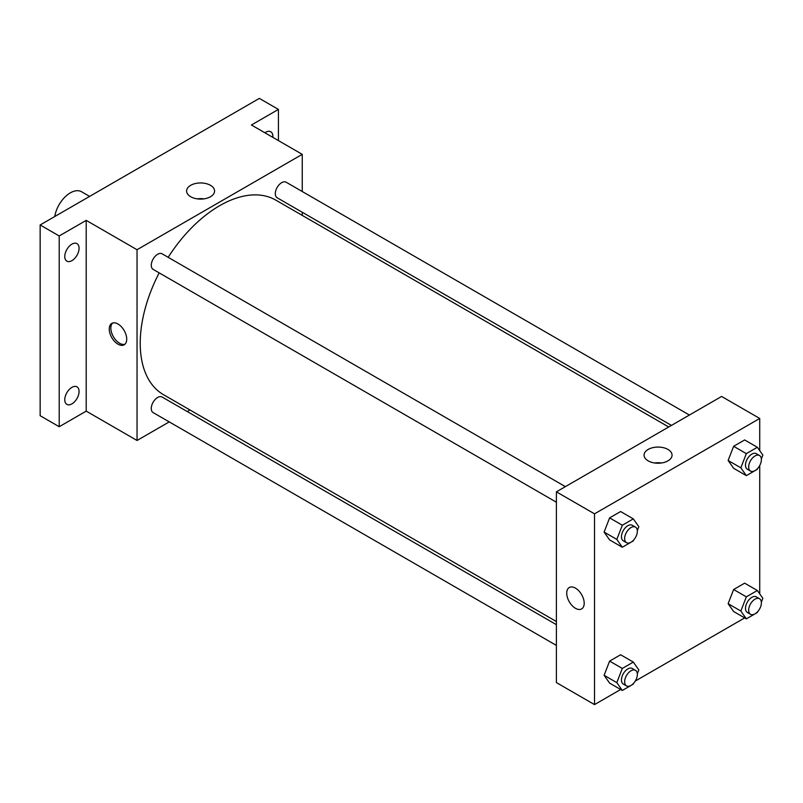 <?xml version="1.0" encoding="UTF-8"?>
<svg xmlns="http://www.w3.org/2000/svg" width="803" height="803" viewBox="0 0 803 803"><rect width="100%" height="100%" fill="white"/><g stroke="black" fill="none" stroke-linecap="round" stroke-linejoin="round"><path stroke-width="1.2" d="M89.615 196.404L81.565 191.746A22.464 12.968 120 0 0 65.756 196.273A22.464 12.968 120 0 0 54.765 216.519M169.232 421.896L137.042 440.476L86.212 411.126L59.211 426.724L40.15 415.713L40.15 224.96L259.359 98.398L278.42 109.409L278.42 140.585M189.93 409.952L187.209 411.517M71.919 403.869A10.108 5.832 -60 0 1 66.87 404.371A10.108 5.832 -60 0 1 65.314 396.27A10.108 5.832 -60 0 1 71.919 387.357A10.108 5.832 -60 0 1 76.978 386.855A10.108 5.832 -60 0 1 78.523 394.956A10.108 5.832 -60 0 1 71.919 403.869M71.919 260.654A10.108 5.832 -60 0 1 66.87 261.156A10.108 5.832 -60 0 1 65.314 253.055A10.108 5.832 -60 0 1 71.919 244.142A10.108 5.832 -60 0 1 76.978 243.64A10.108 5.832 -60 0 1 78.523 251.74A10.108 5.832 -60 0 1 71.919 260.654M86.212 411.126L86.212 220.373L59.211 235.962L40.15 224.96M59.211 426.724L59.211 235.962M137.042 440.476L137.042 249.723L86.212 220.373M137.042 249.723L302.249 154.347L251.419 124.997L278.42 109.409M190.692 196.735A13.992 8.08 180 0 1 186.597 191.024A13.992 8.08 180 0 1 200.589 182.954A13.992 8.08 180 0 1 214.572 191.024A13.992 8.08 180 0 1 205.939 198.492A13.992 8.08 180 0 1 190.692 196.735M264.9 132.786A10.108 5.832 -60 0 1 265.713 132.264A10.108 5.832 -60 0 1 270.762 131.762A10.108 5.832 -60 0 1 272.809 137.353M159.175 272.869A112.32 64.852 120 0 0 140.224 343.262A112.32 64.852 120 0 0 163.491 394.685L556.399 621.532M668.718 426.985L275.81 200.138A112.32 64.852 120 0 0 168.158 257.311M302.249 154.347L302.249 191.505M302.249 212.263L302.249 215.405M689.416 415.041L286.149 182.221A8.984 5.189 120 0 0 279.233 184.63A8.984 5.189 120 0 0 275.309 193.664A8.984 5.189 120 0 0 277.165 197.779L671.438 425.409M556.399 624.674L162.126 397.043A8.984 5.189 120 0 0 155.2 399.442A8.984 5.189 120 0 0 151.275 408.486A8.984 5.189 120 0 0 153.142 412.601L556.399 645.421M556.399 502.206L153.142 269.386A8.984 5.189 -60 0 1 153.142 259.008A8.984 5.189 -60 0 1 162.126 253.828L565.382 486.648M126.723 339.137A12.356 7.137 60 0 1 124.164 344.798A12.356 7.137 60 0 1 111.808 337.661A12.356 7.137 60 0 1 111.808 323.398A12.356 7.137 60 0 1 121.323 326.701A12.356 7.137 60 0 1 126.723 339.137M124.907 344.246A12.356 7.137 60 0 1 113.404 336.738A12.356 7.137 60 0 1 112.661 323.017M197.197 198.863A13.992 8.08 180 0 1 203.972 198.863M620.659 689.506L594.521 704.602L556.399 682.59L556.399 491.827L721.596 396.451L759.728 418.463L759.728 450.654M759.728 608.724L759.297 609.467M744.692 617.898L635.263 681.074M733.631 468.3L728.13 460.48L733.631 446.297L744.642 439.944L733.631 446.297L728.13 460.48L733.631 468.3L746.338 475.637L740.838 467.808L746.338 453.635L757.349 447.281L762.85 455.1L761.344 458.975M609.607 683.122L604.107 675.293L609.607 661.11L620.609 654.756L609.607 661.11L604.107 675.293L609.607 683.122L622.315 690.46L616.814 682.63L622.315 668.447L633.316 662.094L638.827 669.923L637.321 673.797M759.728 465.509L759.728 593.869M594.521 704.602L594.521 513.84L759.728 418.463M733.631 611.515L728.13 603.685L733.631 589.512L744.642 583.159L733.631 589.512L728.13 603.685L733.631 611.515L746.338 618.852L740.838 611.023L746.338 596.85L757.349 590.496L762.85 598.315L761.344 602.19M609.607 539.907L604.107 532.078L609.607 517.895L620.609 511.541L609.607 517.895L604.107 532.078L609.607 539.907L622.315 547.245L616.814 539.415L622.315 525.232L633.316 518.879L638.827 526.708L637.321 530.582M594.521 513.84L556.399 491.827M648.172 460.862A13.992 8.08 180 0 1 644.076 455.15A13.992 8.08 180 0 1 658.058 447.07A13.992 8.08 180 0 1 672.051 455.15A13.992 8.08 180 0 1 663.419 462.608A13.992 8.08 180 0 1 648.172 460.862M584.203 603.264A12.356 7.137 60 0 1 581.643 608.915A12.356 7.137 60 0 1 569.287 601.778A12.356 7.137 60 0 1 569.287 587.515A12.356 7.137 60 0 1 578.802 590.827A12.356 7.137 60 0 1 584.203 603.264M581.643 608.915A12.356 7.137 60 0 1 569.287 601.778A12.356 7.137 60 0 1 569.287 587.515M654.676 462.98A13.992 8.08 180 0 1 661.451 462.98M633.657 540.017L633.316 540.891L622.315 547.245M635.484 527.119L632.312 525.282A8.984 5.189 120 0 0 625.386 527.691A8.984 5.189 120 0 0 621.462 536.735A8.984 5.189 120 0 0 623.329 540.851L626.501 542.677A8.984 5.189 120 0 0 635.484 537.488A8.984 5.189 120 0 0 635.484 527.119A8.984 5.189 120 0 0 628.558 529.528A8.984 5.189 120 0 0 624.644 538.572A8.984 5.189 120 0 0 626.501 542.677M616.814 539.415L604.107 532.078M622.315 525.232L609.607 517.895M633.316 518.879L620.609 511.541M757.681 468.42L757.349 469.283L746.338 475.637M759.518 455.512L756.336 453.675A8.984 5.189 120 0 0 749.41 456.084A8.984 5.189 120 0 0 745.495 465.128A8.984 5.189 120 0 0 747.352 469.243L750.524 471.07A8.984 5.189 120 0 0 759.518 465.891A8.984 5.189 120 0 0 759.518 455.512A8.984 5.189 120 0 0 752.592 457.921A8.984 5.189 120 0 0 748.667 466.965A8.984 5.189 120 0 0 750.524 471.07M740.838 467.808L728.13 460.48M746.338 453.635L733.631 446.297M757.349 447.281L744.642 439.944M633.657 683.233L633.316 684.106L622.315 690.46M635.484 670.334L632.312 668.497A8.984 5.189 120 0 0 625.386 670.906A8.984 5.189 120 0 0 621.462 679.95A8.984 5.189 120 0 0 623.329 684.066L626.501 685.892A8.984 5.189 120 0 0 635.484 680.703A8.984 5.189 120 0 0 635.484 670.334A8.984 5.189 120 0 0 628.558 672.743A8.984 5.189 120 0 0 624.644 681.787A8.984 5.189 120 0 0 626.501 685.892M616.814 682.63L604.107 675.293M622.315 668.447L609.607 661.11M633.316 662.094L620.609 654.756M757.681 611.635L757.349 612.498L746.338 618.852M759.518 598.727L756.336 596.89A8.984 5.189 120 0 0 749.41 599.299A8.984 5.189 120 0 0 745.495 608.343A8.984 5.189 120 0 0 747.352 612.458L750.524 614.285A8.984 5.189 120 0 0 759.518 609.106A8.984 5.189 120 0 0 759.518 598.727A8.984 5.189 120 0 0 752.592 601.136A8.984 5.189 120 0 0 748.667 610.18A8.984 5.189 120 0 0 750.524 614.285M740.838 611.023L728.13 603.685M746.338 596.85L733.631 589.512M757.349 590.496L744.642 583.159"/></g></svg>
